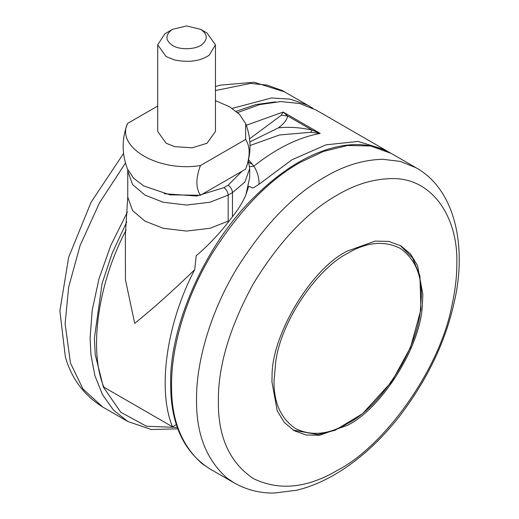 <?xml version="1.0" encoding="UTF-8"?>
<svg xmlns="http://www.w3.org/2000/svg" width="519" height="519" viewBox="0 0 519 519"><rect width="100%" height="100%" fill="white"/><g stroke="black" fill="none" stroke-linecap="round" stroke-linejoin="round"><path stroke-width="0.78" d="M347.393 251.04C312.023 268.025 271.431 334.457 272.06 376.366L271.917 381.77L277.217 410.789L284.224 422.356L294.026 430.634L306.093 434.987L319.613 435.266L347.393 425.346C381.024 408.959 420.559 347.432 422.343 305.211L422.868 294.617L417.568 265.598L410.568 254.031L400.759 245.759L388.692 241.406L375.172 241.121L347.393 251.04M200.568 29.298L207.003 33.008L215.463 44.803L209.274 55.118C200.516 61.151 188.974 62.773 174.644 59.983L166.158 56.59L157.698 44.803L164.945 33.754L172.587 29.298L186.581 25.95L200.568 29.298C207.587 34.001 208.106 39.048 202.125 44.439C196.584 49.552 179.535 50.285 172.587 45.451C165.308 40.43 165.029 35.214 171.763 29.804L172.587 29.298M215.463 44.803L215.463 131.456L207.003 143.25L192.238 147.811L174.644 146.643L166.158 143.25L157.698 131.456L157.698 44.803M215.463 100.667L229.463 106.7L239.525 114.381L245.708 123.671L245.623 139.462C250.34 146.65 250.34 156.55 245.623 169.168L200.438 195.254C195.715 188.066 195.715 178.166 200.438 165.542C158.769 172.321 115.802 147.513 127.538 123.457L157.698 106.045M245.708 123.671C251.436 138.768 251.436 153.858 245.708 168.954L245.623 169.168M245.623 139.462L200.438 165.542M200.438 195.254L169.973 194.846L143.698 185.925L133.63 178.244L127.453 168.954C121.725 153.858 121.725 138.768 127.453 123.671L127.538 123.457M248.562 159.631L253.817 166.184C257.366 171.607 259.111 177.634 259.059 184.264L253.019 188.04L248.705 186.237L245.896 194.859L249.697 177.504L249.697 168.597L244.858 182.085L232.467 192.614C232.194 189.467 230.76 186.989 228.178 185.186L241.938 171.296M249.62 166.735L253.817 166.184C276.368 148.311 298.496 137.399 320.204 133.428L310.784 132.28L279.507 134.972L250.015 145.534M249.561 138.833L281.304 115.257L287.597 115.958C287.02 119.785 283.971 123.743 278.45 127.836C289.174 126.746 300.371 127.492 312.049 130.068L320.204 133.428L283.173 112.052L287.597 115.958L312.049 130.068L310.784 132.28M281.304 115.257L283.173 112.052L246.304 125.241M249.86 141.895L278.45 127.836M176.389 424.548L172.496 426.793L103.884 387.18C88.522 350.027 97.942 283.406 126.098 230.066M127.752 197.11L125.338 235.321L125.462 279.799L134.693 323.376C152.683 308.922 172.691 291.029 194.716 269.679L196.214 255.711C207.84 245.818 218.493 234.659 228.178 222.229L232.467 216.708L232.467 192.614L228.178 195.086L228.178 221.126L209.942 228.282L186.581 231.072L163.213 228.282L144.983 221.126L132.592 210.597L127.752 197.11L127.752 171.069L132.592 184.563L144.983 195.086L163.213 202.241L186.581 205.037L209.942 202.241L228.178 195.086C227.906 191.946 226.472 189.467 223.89 187.657L228.178 185.186M245.896 194.859C242.71 202.261 238.234 209.54 232.467 216.708M228.178 222.229L228.178 221.126L228.178 222.229M172.496 426.793C157.134 389.639 166.554 323.026 194.716 269.679M237.65 112.578L259.643 104.611L280.63 101.575L299.703 103.515L316.142 110.067L384.761 149.68M259.059 184.264L291.795 159.865L326.01 144.827L358.078 141.453L384.754 149.68L387.888 151.619M416.167 167.812L400.357 161.422L382.827 159.294C363.391 159.755 344.181 165.6 325.199 176.83C293.566 194.573 264.048 225.214 236.638 268.751C209.527 313.541 196.072 364.001 196.545 399.656C196.111 433.469 206.251 459.587 226.965 478.025L234.231 482.942L209.254 468.527C183.408 451.582 170.556 423.407 170.68 383.995C169.123 327.904 204.343 245.519 254.2 197.136C279.507 172.01 304.99 155.778 330.668 148.44C353.316 141.998 373.492 143.646 391.19 153.397L370.618 145.975L347.574 145.495L323.629 151.373L300.222 162.408C268.589 180.158 239.071 210.798 211.661 254.329C184.55 299.119 171.095 349.579 171.568 385.234C171.134 419.047 181.274 445.166 201.988 463.603L209.254 468.527M391.002 178.62C372.992 179.049 355.191 184.466 337.597 194.865C307.164 211.966 279.066 241.627 253.291 283.861C229.599 327.301 217.961 366.472 218.369 401.369C217.961 436.745 229.599 462.474 253.291 478.557C279.066 491.032 307.164 488.249 337.597 470.208C383.333 446.885 439.392 370.754 451.874 305.795C455.241 290.419 456.889 276.387 456.817 263.704C458.348 217.733 432.372 177.076 391.002 178.62M125.455 163.05L99.479 202.864L80.056 245.662L68.651 287.137L65.115 323.772L70.454 363.034L82.982 388.984L102.788 407.058L127.771 421.486L113.434 410.049L102.392 394.485L94.919 375.73L90.955 354.853L90.092 338.193L92.22 310.077L99.025 278.638L110.839 245.325L127.382 212.07M232.22 108.4L271.476 97.974L290.257 99.142L307.3 105.033L309.713 106.356L282.323 90.611L267.168 85.116L250.554 83.416L215.463 90.546M248.867 162.356L252.513 164.419M177.342 427.448L146.462 426.248L120.804 412.287L103.378 387.103L95.224 354.574L94.38 338.193L102.1 283.491L112.318 252.857L126.733 221.95M236.19 111.319L255.899 104.572L275.498 101.86M293.144 430.108L317.862 434.591L335.066 430.29L362.509 413.714L391.826 381.569L410.516 347.412L420.941 309.545L419.923 275.894L412.514 257.8L400.078 245.39M347.698 253.285C317.68 268.317 281.324 320.353 275.797 361.263L274.013 380.914C273.76 402.77 280.954 418.677 295.596 428.616C311.523 436.323 328.89 434.604 347.698 423.452C379.259 407.889 416.919 351.447 420.403 310.232L421.383 295.83C421.636 273.967 414.441 258.066 399.799 248.127C383.872 240.414 366.505 242.133 347.698 253.285M223.89 187.657L196.662 196.02L164.315 193.736M391.19 153.397L416.167 167.819C456.726 190.629 466.918 249.587 453.937 303.394C445.231 342.397 427.04 380.109 399.358 416.517C378.507 442.863 355.898 462.818 331.531 476.397C319.633 482.949 307.975 487.568 296.55 490.254L274.233 493.05C259.98 493.271 246.642 489.904 234.231 482.942M312.899 108.322L309.713 106.356M127.771 421.486L151.314 429.511L177.842 428.843M215.463 86.498L220.445 85.11L254.148 82.249L284.736 91.934M102.794 407.065C84.046 395.355 71.57 378.649 65.368 356.949L59.873 310.875L68.677 257.229L91.026 202.352L123.554 153.449M248.335 160.631L249.697 168.597M127.791 169.765L127.752 171.069"/></g></svg>
